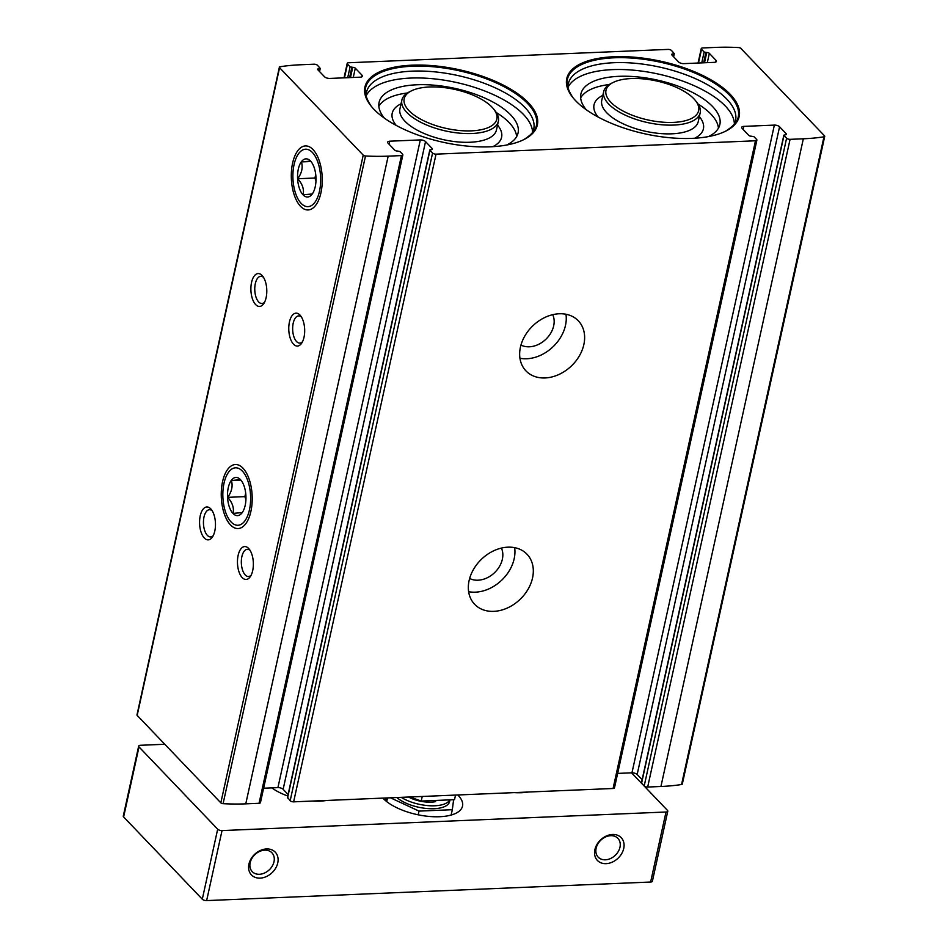 <?xml version="1.0" encoding="UTF-8"?>
<svg xmlns="http://www.w3.org/2000/svg" width="948" height="948" viewBox="0 0 948 948"><rect width="100%" height="100%" fill="white"/><g stroke="black" fill="none" stroke-linecap="round" stroke-linejoin="round"><path stroke-width="1.42" d="M613.901 56.738A88.259 37.162 12.4 0 0 572.9 97.608A88.259 37.162 12.4 0 0 644.972 133.846A88.259 37.162 12.4 0 0 725.611 131.191A88.259 37.162 12.4 0 0 717.363 83.791A88.259 37.162 12.4 0 0 613.901 56.738M412.096 65.175A88.259 37.162 12.4 0 0 371.083 106.058A88.259 37.162 12.4 0 0 443.166 142.283A88.259 37.162 12.4 0 0 523.794 139.629A88.259 37.162 12.4 0 0 515.546 92.229A88.259 37.162 12.4 0 0 412.096 65.175M786.603 138.218L783.854 135.149L785.418 134.782A1.979 0.83 -167.6 0 0 786.473 134.296A1.979 0.83 -167.6 0 0 786.271 133.798L779.576 126.783A3.958 1.659 -167.6 0 0 774.362 125.1L743.801 126.38A3.958 1.659 -167.6 0 0 741.692 127.364A3.958 1.659 -167.6 0 0 742.094 128.359L748.79 135.363A1.979 0.83 -167.6 0 0 751.397 136.204L754.004 136.725L756.623 139.475A2.631 1.114 -167.6 0 1 756.883 140.138A2.631 1.114 -167.6 0 1 755.485 140.79L436.044 154.145A2.631 1.114 -167.6 0 1 432.572 153.019L429.811 149.95L431.376 149.583A1.979 0.83 -167.6 0 0 432.43 149.097A1.979 0.83 -167.6 0 0 432.241 148.599L425.534 141.596A3.958 1.659 -167.6 0 0 420.32 139.913L389.758 141.193A3.958 1.659 -167.6 0 0 387.649 142.164A3.958 1.659 -167.6 0 0 388.052 143.16L394.759 150.163A1.979 0.83 -167.6 0 0 397.354 151.016L399.961 151.538L402.58 154.275A2.631 1.114 -167.6 0 1 402.853 154.939A2.631 1.114 -167.6 0 1 401.442 155.591L388.182 156.147A133.052 56.015 -167.6 0 1 365.501 155.982A1.979 0.83 -167.6 0 1 363.226 155.14L279.577 67.699A1.979 0.83 -167.6 0 1 279.376 67.201A1.979 0.83 -167.6 0 1 280.122 66.739A133.052 56.015 -167.6 0 1 300.753 64.76L314.025 64.203A2.631 1.114 -167.6 0 1 317.497 65.329L320.246 68.398L318.682 68.766A1.979 0.83 -167.6 0 0 317.627 69.251A1.979 0.83 -167.6 0 0 317.829 69.749L324.524 76.752A3.958 1.659 -167.6 0 0 329.738 78.435L360.299 77.167A3.958 1.659 -167.6 0 0 362.409 76.184A3.958 1.659 -167.6 0 0 362.006 75.188L355.299 68.185A1.979 0.83 -167.6 0 0 352.703 67.344L350.096 66.822L347.478 64.073A2.631 1.114 -167.6 0 1 347.205 63.409A2.631 1.114 -167.6 0 1 348.615 62.758L668.056 49.403A2.631 1.114 -167.6 0 1 671.528 50.528L674.289 53.598L672.713 53.953A1.979 0.83 -167.6 0 0 671.658 54.451A1.979 0.83 -167.6 0 0 671.859 54.948L678.567 61.952A3.958 1.659 -167.6 0 0 683.769 63.635L714.33 62.355A3.958 1.659 -167.6 0 0 716.439 61.371A3.958 1.659 -167.6 0 0 716.048 60.388L709.341 53.372A1.979 0.83 -167.6 0 0 706.734 52.531L704.139 52.01L701.52 49.272A2.631 1.114 -167.6 0 1 701.247 48.609A2.631 1.114 -167.6 0 1 702.658 47.957L715.918 47.4A133.052 56.015 -167.6 0 1 738.599 47.566A1.979 0.83 -167.6 0 1 740.862 48.407L824.523 135.848A1.979 0.83 -167.6 0 1 824.724 136.346A1.979 0.83 -167.6 0 1 823.966 136.808A133.052 56.015 -167.6 0 1 803.335 138.787L790.075 139.332A2.631 1.114 -167.6 0 1 786.603 138.218L644.202 785.916A2.631 1.114 -167.6 0 0 647.674 787.041L660.934 786.485A133.052 56.015 -167.6 0 0 681.565 784.506A1.979 0.83 -167.6 0 0 682.311 784.043A1.979 0.83 -167.6 0 0 682.11 783.546M783.984 135.469L641.583 783.178L644.202 785.916M617.658 773.402L631.961 772.81A3.958 1.659 -167.6 0 1 637.163 774.492L642.14 779.683M756.883 140.138L614.482 787.835A2.631 1.114 -167.6 0 1 613.072 788.487L293.631 801.842A2.631 1.114 -167.6 0 1 290.159 800.728L287.671 797.41M263.615 788.215L277.918 787.61A3.958 1.659 -167.6 0 1 283.132 789.293L288.097 794.495M402.853 154.939L260.439 802.636A2.631 1.114 -167.6 0 1 259.041 803.288L245.769 803.845A133.052 56.015 -167.6 0 1 223.088 803.679A1.979 0.83 -167.6 0 1 220.825 802.838L137.176 715.396A1.979 0.83 -167.6 0 1 136.974 714.899L279.376 67.201M559.202 313.764A36.225 27.836 136.3 0 0 524.931 335.829A36.225 27.836 136.3 0 0 525.962 370.905A36.225 27.836 136.3 0 0 571.383 365.975A36.225 27.836 136.3 0 0 578.316 320.815A36.225 27.836 136.3 0 0 559.202 313.764M507.879 547.174A36.225 27.836 136.3 0 0 473.609 569.227A36.225 27.836 136.3 0 0 474.64 604.303A36.225 27.836 136.3 0 0 520.061 599.385A36.225 27.836 136.3 0 0 527.005 554.225A36.225 27.836 136.3 0 0 507.879 547.174M313.018 149.559A32.042 15.441 87.6 0 1 314.144 150.851A32.042 15.441 87.6 0 1 316.383 204.318A32.042 15.441 87.6 0 1 296.345 200.111A32.042 15.441 87.6 0 1 293.797 158.731A32.042 15.441 87.6 0 1 313.018 149.559M242.972 468.158A32.042 15.441 87.6 0 1 244.098 469.45A32.042 15.441 87.6 0 1 246.338 522.917A32.042 15.441 87.6 0 1 226.299 518.71A32.042 15.441 87.6 0 1 223.752 477.33A32.042 15.441 87.6 0 1 242.972 468.158M262.051 275.43A16.472 7.94 87.6 0 1 262.632 276.093A16.472 7.94 87.6 0 1 263.781 303.573A16.472 7.94 87.6 0 1 253.483 301.405A16.472 7.94 87.6 0 1 252.168 280.146A16.472 7.94 87.6 0 1 262.051 275.43M210.729 508.827A16.472 7.94 87.6 0 1 211.309 509.503A16.472 7.94 87.6 0 1 212.459 536.971A16.472 7.94 87.6 0 1 202.161 534.814A16.472 7.94 87.6 0 1 200.858 513.543A16.472 7.94 87.6 0 1 210.729 508.827M299.935 315.02A16.472 7.94 87.6 0 1 300.516 315.696A16.472 7.94 87.6 0 1 301.665 343.176A16.472 7.94 87.6 0 1 291.368 341.007A16.472 7.94 87.6 0 1 290.052 319.737A16.472 7.94 87.6 0 1 299.935 315.02M248.613 548.43A16.472 7.94 87.6 0 1 249.194 549.093A16.472 7.94 87.6 0 1 250.343 576.574A16.472 7.94 87.6 0 1 240.045 574.417A16.472 7.94 87.6 0 1 238.742 553.146A16.472 7.94 87.6 0 1 248.613 548.43M469.639 578.47A22.728 17.455 136.3 0 0 494.536 572.687A22.728 17.455 136.3 0 0 501.409 548.086M468.632 591.682A36.225 27.836 136.3 0 0 501.705 580.188A36.225 27.836 136.3 0 0 514.646 547.66M520.962 345.06A22.728 17.455 136.3 0 0 545.847 339.289A22.728 17.455 136.3 0 0 552.731 314.677M519.954 358.273A36.225 27.836 136.3 0 0 553.028 346.778A36.225 27.836 136.3 0 0 565.968 314.25M251.161 575.163A13.616 6.565 87.6 0 1 248.471 576.514A13.616 6.565 87.6 0 1 241.349 563.183A13.616 6.565 87.6 0 1 247.333 549.307A13.616 6.565 87.6 0 1 250.13 550.433M302.471 341.754A13.616 6.565 87.6 0 1 299.793 343.117A13.616 6.565 87.6 0 1 292.671 329.786A13.616 6.565 87.6 0 1 298.656 315.909A13.616 6.565 87.6 0 1 301.44 317.035M213.276 535.561A13.616 6.565 87.6 0 1 210.586 536.924A13.616 6.565 87.6 0 1 203.464 523.592A13.616 6.565 87.6 0 1 209.449 509.716A13.616 6.565 87.6 0 1 212.245 510.842M264.599 302.151A13.616 6.565 87.6 0 1 261.909 303.514A13.616 6.565 87.6 0 1 254.787 290.183A13.616 6.565 87.6 0 1 260.771 276.306A13.616 6.565 87.6 0 1 263.556 277.432M429.515 86.979A47.424 19.967 12.4 0 0 411.468 90.842A47.424 19.967 12.4 0 0 446.212 128.418A47.424 19.967 12.4 0 0 493.517 108.878A47.424 19.967 12.4 0 0 429.515 86.979M411.468 90.842L409.453 91.838A49.403 20.797 12.4 0 0 401.869 100.05A49.403 20.797 12.4 0 0 445.655 130.978A49.403 20.797 12.4 0 0 498.364 121.273A49.403 20.797 12.4 0 0 494.927 110.632L493.517 108.878M407.391 92.999A71.136 29.957 12.4 0 0 378.856 106.306M516.636 136.607A71.136 29.957 12.4 0 0 496.314 112.539M506.588 145.032A71.136 29.957 12.4 0 0 518.058 132.945A71.136 29.957 12.4 0 0 487.829 99.457A71.136 29.957 12.4 0 0 417.108 84.763A71.136 29.957 12.4 0 0 379.093 102.384A71.136 29.957 12.4 0 0 384.426 118.18M532.551 132.116A85.628 36.048 12.4 0 0 410.697 78.068A85.628 36.048 12.4 0 0 366.284 95.558M523.391 139.83A87.477 36.83 12.4 0 0 523.817 139.605A87.477 36.83 12.4 0 0 514.302 92.703A87.477 36.83 12.4 0 0 412.285 66.23A87.477 36.83 12.4 0 0 371.071 106.022A87.477 36.83 12.4 0 0 371.367 106.401M631.332 78.542A47.424 19.967 12.4 0 0 613.273 82.393A47.424 19.967 12.4 0 0 648.029 119.969A47.424 19.967 12.4 0 0 695.334 100.441A47.424 19.967 12.4 0 0 631.332 78.542M613.273 82.393L611.27 83.4A49.403 20.797 12.4 0 0 603.686 91.612A49.403 20.797 12.4 0 0 647.46 122.541A49.403 20.797 12.4 0 0 700.181 112.824A49.403 20.797 12.4 0 0 696.733 102.183L695.334 100.441M609.209 84.55A71.136 29.957 12.4 0 0 580.662 97.869M718.442 128.158A71.136 29.957 12.4 0 0 698.119 104.102M708.405 136.595A71.136 29.957 12.4 0 0 719.864 124.496A71.136 29.957 12.4 0 0 689.646 91.02A71.136 29.957 12.4 0 0 618.914 76.326A71.136 29.957 12.4 0 0 580.911 93.947A71.136 29.957 12.4 0 0 586.243 109.731M734.368 123.667A85.628 36.048 12.4 0 0 612.503 69.619A85.628 36.048 12.4 0 0 568.101 87.109M725.196 131.381A87.477 36.83 12.4 0 0 725.623 131.168A87.477 36.83 12.4 0 0 716.119 84.265A87.477 36.83 12.4 0 0 614.103 57.792A87.477 36.83 12.4 0 0 572.888 97.585A87.477 36.83 12.4 0 0 573.184 97.964M610.702 835.686A13.616 10.464 136.3 0 0 597.821 843.981A13.616 10.464 136.3 0 0 598.212 857.158A13.616 10.464 136.3 0 0 615.276 855.309A13.616 10.464 136.3 0 0 617.883 838.34A13.616 10.464 136.3 0 0 610.702 835.686M264.729 850.155A13.616 10.464 136.3 0 0 251.86 858.45A13.616 10.464 136.3 0 0 252.239 871.627A13.616 10.464 136.3 0 0 269.315 869.778A13.616 10.464 136.3 0 0 271.922 852.809A13.616 10.464 136.3 0 0 264.729 850.155M631.534 772.821L667.451 810.362A3.294 1.386 -167.6 0 1 667.783 811.192A3.294 1.386 -167.6 0 1 666.017 812.009L222.033 830.578A3.294 1.386 -167.6 0 1 217.684 829.18L139.012 746.929A3.294 1.386 -167.6 0 1 138.681 746.1A3.294 1.386 -167.6 0 1 140.434 745.282L164.798 744.263M667.783 811.192L652.39 881.213A3.294 1.386 -167.6 0 1 650.624 882.031L206.64 900.6A3.294 1.386 -167.6 0 1 202.291 899.202L123.619 816.951A3.294 1.386 -167.6 0 1 123.276 816.121L138.681 746.1M612.515 834.477A16.472 12.656 136.3 0 0 595.226 856.885A16.472 12.656 136.3 0 0 620.193 855.843A16.472 12.656 136.3 0 0 612.515 834.477M266.554 848.946A16.472 12.656 136.3 0 0 249.253 871.354A16.472 12.656 136.3 0 0 274.221 870.311A16.472 12.656 136.3 0 0 266.554 848.946M382.874 798.109A42.814 18.024 12.4 0 0 428.152 816.346A42.814 18.024 12.4 0 0 462.529 806.12A42.814 18.024 12.4 0 0 457.825 794.981M528.273 792.03A39.52 16.637 -167.6 0 1 521.625 792.706A39.52 16.637 -167.6 0 1 514.231 792.623M326.468 800.468A39.52 16.637 -167.6 0 1 319.808 801.143A39.52 16.637 -167.6 0 1 312.425 801.06M287.765 795.988A39.52 16.637 -167.6 0 1 271.815 787.871M385.694 799.816A39.52 16.637 12.4 0 0 384.935 800.136M455.526 795.076L454.519 799.674L421.232 801.06L409.868 796.984M422.239 796.462L421.232 801.06M396.845 797.529A29.246 12.312 12.4 0 0 434.042 808.703A29.246 12.312 12.4 0 0 449.66 801.451L449.897 800.396M453.606 799.828L452.315 809.711L419.028 811.097L390.446 797.801M401.217 797.351A29.246 12.312 12.4 0 0 434.682 805.776A29.246 12.312 12.4 0 0 449.459 800.468M385.753 799.425L386.073 797.979M451.141 815.055L452.315 809.711M418.21 814.818L419.028 811.097M386.701 801.605L387.507 797.92M224.012 483.243A28.748 13.853 87.6 0 1 228.113 472.874A28.748 13.853 87.6 0 1 246.373 477.211A28.748 13.853 87.6 0 1 247.949 514.989A28.748 13.853 87.6 0 1 230.115 520.843A28.748 13.853 87.6 0 1 224.012 483.243M228.278 487.699A19.102 9.207 87.6 0 1 241.124 480.387A19.102 9.207 87.6 0 1 242.463 512.264A19.102 9.207 87.6 0 1 242.19 512.655A19.102 9.207 87.6 0 1 230.945 510.593A19.102 9.207 87.6 0 1 228.278 487.699M240.508 479.688L231.371 480.494C233.042 485.98 231.81 491.597 227.674 497.344C232.379 502.535 234.192 507.879 233.101 513.378L242.238 512.572M245.674 493.055L244.892 496.622L227.674 497.344M240.863 480.103L231.371 480.494M244.892 496.622L245.923 499.655M294.058 164.644A28.748 13.853 87.6 0 1 298.158 154.275A28.748 13.853 87.6 0 1 316.419 158.612A28.748 13.853 87.6 0 1 317.995 196.39A28.748 13.853 87.6 0 1 300.172 202.244A28.748 13.853 87.6 0 1 294.058 164.644M298.324 169.111A19.102 9.207 87.6 0 1 311.169 161.788A19.102 9.207 87.6 0 1 312.508 193.665A19.102 9.207 87.6 0 1 312.236 194.056A19.102 9.207 87.6 0 1 301.002 191.994A19.102 9.207 87.6 0 1 298.324 169.111M310.565 161.089L301.417 161.895C303.087 167.381 301.855 172.998 297.719 178.745C302.424 183.936 304.237 189.28 303.147 194.778L312.283 193.973M315.72 174.456L314.937 178.023L297.719 178.745M310.908 161.504L301.417 161.895M314.937 178.023L315.968 181.056M790.075 139.332L647.674 787.041M803.335 138.787L660.934 786.485M755.485 140.79L613.072 788.487M436.044 154.145L293.631 801.842M823.966 136.808L681.565 784.506M401.442 155.591L259.041 803.288M388.182 156.147L245.769 803.845M365.501 155.982L223.088 803.679M363.226 155.14L220.825 802.838M279.577 67.699L137.176 715.396M389.758 141.193L389.095 144.25M420.32 139.913L277.918 787.61M425.534 141.596L283.132 789.293M432.241 148.599L432.051 149.464M429.942 150.282L287.54 797.979M432.572 153.019L290.159 800.728M774.362 125.1L631.961 772.81M743.801 126.38L743.125 129.438M779.576 126.783L637.163 774.492M786.271 133.798L786.082 134.663M347.478 64.073L344.456 77.831M350.096 66.822L347.703 77.689M351.838 67.379L349.587 77.606M352.703 67.344L350.452 77.57M355.299 68.185L353.26 77.452M362.006 75.188L361.626 76.918M318.682 68.766L318.338 70.294M319.547 68.73L319.038 71.017M701.52 49.272L698.486 63.018M704.139 52.01L701.745 62.888M705.869 52.567L703.629 62.805M706.734 52.531L704.494 62.769M709.341 53.372L707.303 62.651M716.048 60.388L715.669 62.106M672.713 53.953L672.381 55.494M673.578 53.918L673.08 56.216M401.869 100.05L399.938 108.807A49.403 20.797 12.4 0 0 443.723 139.723A49.403 20.797 12.4 0 0 496.444 130.018L498.364 121.273M401.04 103.806A55.991 23.57 12.4 0 0 396.252 125.444M492.806 146.679A55.991 23.57 12.4 0 0 497.534 125.018M523.817 139.605C530.809 135.126 534.103 131.642 533.724 129.129A85.628 36.048 12.4 0 0 497.356 88.828A85.628 36.048 12.4 0 0 412.214 71.147A85.628 36.048 12.4 0 0 366.461 92.359C365.075 94.468 366.603 99.03 371.071 106.022M603.686 91.612L601.755 100.37A49.403 20.797 12.4 0 0 645.541 131.286A49.403 20.797 12.4 0 0 698.249 121.581L700.181 112.824M602.857 95.369A55.991 23.57 12.4 0 0 598.07 117.007M694.623 138.242A55.991 23.57 12.4 0 0 699.351 116.58M725.623 131.168C732.614 126.688 735.921 123.204 735.541 120.692A85.628 36.048 12.4 0 0 699.162 80.39A85.628 36.048 12.4 0 0 614.031 62.698A85.628 36.048 12.4 0 0 568.279 83.91C566.88 86.031 568.421 90.593 572.888 97.585M650.624 882.031L666.017 812.009M206.64 900.6L222.033 830.578M202.291 899.202L217.684 829.18M123.619 816.951L139.012 746.929M408.541 797.043A21.413 9.018 12.4 0 0 431.21 802.162A21.413 9.018 12.4 0 0 435.642 801.641M824.724 136.346L682.311 784.043M429.811 149.95L287.41 797.647M783.854 135.149L641.44 782.847M347.205 63.409L344.041 77.843M320.246 68.398L319.559 71.562M701.247 48.609L698.072 63.03M674.289 53.598L673.59 56.75"/></g></svg>
